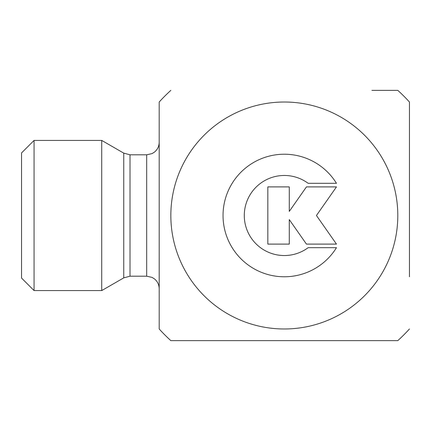<?xml version="1.0" encoding="UTF-8"?>
<svg xmlns="http://www.w3.org/2000/svg" width="431" height="431" viewBox="0 0 431 431"><rect width="100%" height="100%" fill="white"/><g stroke="black" fill="none" stroke-linecap="round" stroke-linejoin="round"><path stroke-width="0.65" d="M336.471 247.68A61.283 61.283 0 0 1 244.474 262.059A61.283 61.283 0 0 1 244.474 168.941A61.283 61.283 0 0 1 336.471 183.32L308.154 183.32A40.045 40.045 0 0 0 254.646 242.384A40.045 40.045 0 0 0 308.154 247.68L336.471 247.68M289.282 244.102L267.829 244.102L267.829 186.898L289.282 186.898L289.282 211.405L306.441 186.898L336.471 186.898L316.446 215.5L336.471 244.102L306.441 244.102L289.282 219.594L289.282 244.102M371.91 90.37L397.802 90.37A168.925 168.925 0 0 1 409.45 102.018L409.45 276.783M21.55 152.935L21.55 278.065L34.065 290.575L34.065 140.425L21.55 152.935M101.732 140.425L123.756 153.134L123.756 277.866L101.732 290.575L101.732 140.425L34.065 140.425M409.45 328.982A168.925 168.925 0 0 1 397.802 340.63L170.838 340.63A168.925 168.925 0 0 1 159.195 328.982L159.19 102.018A168.925 168.925 0 0 1 170.838 90.37M284.32 328.982A113.482 113.482 0 0 0 397.802 215.5A113.482 113.482 0 0 0 284.32 102.018A113.482 113.482 0 0 0 170.838 215.5A113.482 113.482 0 0 0 284.32 328.982M409.45 154.217L409.45 102.018M170.838 340.63L196.73 340.63M123.756 277.866L130.011 276.19L130.011 154.81L123.756 153.134M130.011 154.81L146.68 154.81L146.68 276.19L130.011 276.19M101.732 290.575L34.065 290.575M146.68 276.19L152.008 277.381L154.427 278.873C157.514 281.421 159.104 284.697 159.19 288.7M146.68 154.81L152.008 153.619L154.427 152.127C157.514 149.579 159.104 146.303 159.19 142.3"/></g></svg>
